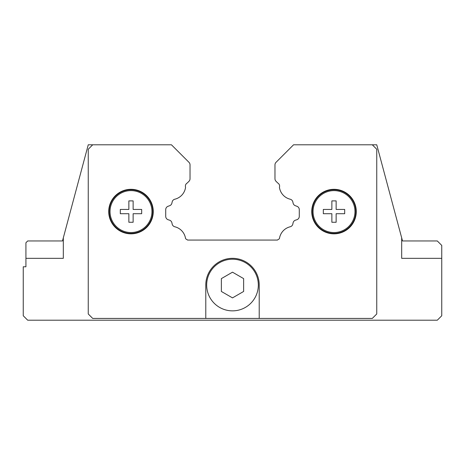 <?xml version="1.0" encoding="UTF-8"?>
<svg xmlns="http://www.w3.org/2000/svg" width="465" height="465" viewBox="0 0 465 465"><rect width="100%" height="100%" fill="white"/><g stroke="black" fill="none" stroke-linecap="round" stroke-linejoin="round"><path stroke-width="0.7" d="M44.623 258.325L25.924 258.325L25.924 242.742L27.702 240.957L62.484 240.957L63.321 237.842L63.321 258.325L25.924 258.325L25.924 266.782L23.25 266.782L23.25 315.752L27.702 320.205L437.298 320.205L441.75 315.752L441.75 258.325L401.679 258.325L401.679 237.842L402.516 240.957L437.298 240.957L441.75 245.41L441.75 258.325L420.377 258.325M243.631 285.033L243.631 291.462L232.5 297.885L221.369 291.462L221.369 278.611L232.5 272.182L243.631 278.611L243.631 285.033M258.325 285.033A25.825 25.825 0 0 1 232.5 310.858A25.825 25.825 0 0 1 206.675 285.033A25.825 25.825 0 0 1 232.5 259.214A25.825 25.825 0 0 1 258.325 285.033A25.825 25.825 0 0 0 232.5 259.214A25.825 25.825 0 0 0 206.675 285.033M356.271 211.575A22.262 22.262 0 0 1 334.01 233.837A22.262 22.262 0 0 1 311.748 211.575A22.262 22.262 0 0 1 334.01 189.313A22.262 22.262 0 0 1 356.271 211.575M153.252 211.575A22.262 22.262 0 0 1 130.991 233.837A22.262 22.262 0 0 1 108.729 211.575A22.262 22.262 0 0 1 130.991 189.313A22.262 22.262 0 0 1 153.252 211.575M152.805 211.575A21.814 21.814 0 0 1 130.991 233.389A21.814 21.814 0 0 1 109.176 211.575A21.814 21.814 0 0 1 130.991 189.761A21.814 21.814 0 0 1 152.805 211.575M151.95 211.575A20.96 20.96 0 0 1 130.991 232.535A20.96 20.96 0 0 1 110.031 211.575A20.96 20.96 0 0 1 130.991 190.615A20.96 20.96 0 0 1 151.95 211.575M141.674 211.575L141.674 213.714L133.13 213.714L133.13 222.258L128.857 222.258L128.857 213.714L120.307 213.714L120.307 209.436L128.857 209.436L128.857 200.892L133.13 200.892L133.13 209.436L141.674 209.436L141.674 211.575M355.824 211.575A21.814 21.814 0 0 1 334.01 233.389A21.814 21.814 0 0 1 312.195 211.575A21.814 21.814 0 0 1 334.01 189.761A21.814 21.814 0 0 1 355.824 211.575M354.969 211.575A20.96 20.96 0 0 1 334.01 232.535A20.96 20.96 0 0 1 313.05 211.575A20.96 20.96 0 0 1 334.01 190.615A20.96 20.96 0 0 1 354.969 211.575M344.693 211.575L344.693 213.714L336.143 213.714L336.143 222.258L331.871 222.258L331.871 213.714L323.326 213.714L323.326 209.436L331.871 209.436L331.871 200.892L336.143 200.892L336.143 209.436L344.693 209.436L344.693 211.575M205.786 318.426L205.786 285.033A26.714 26.714 0 0 1 232.5 258.325A26.714 26.714 0 0 1 259.214 285.033L259.214 318.426L92.704 318.426L88.251 313.974L88.251 149.248L92.704 144.795L171.44 144.795L188.982 162.337A3.563 3.563 0 0 1 190.028 164.854L190.028 178.763A3.563 3.563 0 0 1 188.982 181.286L187.25 183.018A3.563 3.563 0 0 0 185.57 187.285A14.246 14.246 0 0 1 174.811 199.218A3.563 3.563 0 0 0 172.178 201.891L171.893 203.153A3.563 3.563 0 0 1 169.632 205.716L168.068 206.28A3.563 3.563 0 0 0 165.72 209.628L165.72 216.359A3.563 3.563 0 0 0 168.225 219.765L169.481 220.154A3.563 3.563 0 0 1 171.905 222.805L172.172 224.06A3.563 3.563 0 0 0 174.817 226.775A14.246 14.246 0 0 1 185.541 238.499A3.563 3.563 0 0 0 187.215 239.737L187.54 240.068L277.46 240.068L277.785 239.737A3.563 3.563 0 0 0 279.459 238.499A14.246 14.246 0 0 1 290.183 226.775A3.563 3.563 0 0 0 292.828 224.06L293.095 222.805A3.563 3.563 0 0 1 295.519 220.154L296.775 219.765A3.563 3.563 0 0 0 299.28 216.359L299.28 209.628A3.563 3.563 0 0 0 296.932 206.28L295.368 205.716A3.563 3.563 0 0 1 293.107 203.153L292.822 201.891A3.563 3.563 0 0 0 290.189 199.218A14.246 14.246 0 0 1 279.43 187.285A3.563 3.563 0 0 0 277.75 183.018L276.018 181.286A3.563 3.563 0 0 1 274.972 178.763L274.972 164.854A3.563 3.563 0 0 1 276.018 162.337L293.56 144.795L372.296 144.795L376.749 149.248L376.749 313.974L372.296 318.426L259.214 318.426M63.321 237.842L88.251 144.795L92.704 144.795M372.296 144.795L376.749 144.795L401.679 237.842"/></g></svg>

